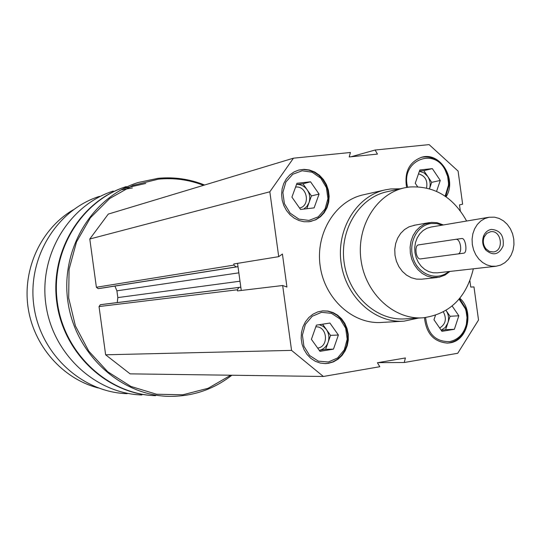 <?xml version="1.0" encoding="UTF-8"?>
<svg xmlns="http://www.w3.org/2000/svg" width="541" height="541" viewBox="0 0 541 541"><rect width="100%" height="100%" fill="white"/><g stroke="black" fill="none" stroke-linecap="round" stroke-linejoin="round"><path stroke-width="0.81" d="M328.536 363.309L333.54 361.821L338.111 359.15L342.034 355.437L345.131 350.852L347.254 345.625L348.309 339.998L348.235 334.237L347.052 328.624L344.806 323.41L341.608 318.852L337.604 315.166L332.979 312.529L327.954 311.068L322.774 310.865L317.702 311.92L312.955 314.193L308.776 317.581L305.361 321.915L302.886 326.987L301.465 332.566L301.175 338.375L302.027 344.123L303.988 349.533L306.957 354.341L310.784 358.318L315.281 361.273L320.231 363.058L325.391 363.599L328.536 363.309M446.075 196.816C457.321 179.585 440.394 151.642 421.852 157.194C409.26 161.887 404.168 171.964 406.589 187.429M403.221 321.212L381.635 322.436C353.03 324.566 324.62 298.957 320.164 265.942C315.369 232.975 335.636 200.549 363.735 194.726L384.752 189.979M469.906 280.82L470.765 287.082L473.977 286.926L478.521 320.029L457.733 353.273L404.228 362.511L405.405 357.959L377.422 362.747L379.796 366.724L323.362 376.468L291.552 350.385L282.666 285.513L286.94 287.041L282.422 254.04L278.716 256.657L269.831 191.791L293.452 158.182L350.433 152.488L349.216 156.951L377.456 154.09L375.102 150.019L429.114 144.623L458.092 171.084L462.629 204.18L459.492 204.89L460.303 210.801M309.141 221.729L315.836 219.761L320.414 216.779L324.201 212.701L327.001 207.744L328.678 202.158L329.151 196.241L328.394 190.29L326.446 184.616L323.403 179.504L319.427 175.23L314.713 172.011L309.506 170.016L304.069 169.353L298.7 170.07L293.986 171.957L289.793 174.939L286.317 178.875L283.714 183.595L282.118 188.87L281.597 194.462L282.179 200.116L283.842 205.553L286.507 210.53L290.037 214.818L294.277 218.206L299.024 220.545L304.056 221.742L309.141 221.729M424.489 317.689C426.207 333.499 433.868 341.973 447.488 343.095L449.896 342.852C468.019 340.688 474.531 310.96 459.83 298.267M241.259 290.456L237.999 266.659L236.113 266.909L233.942 265.104L233.786 263.974L278.716 256.657M282.666 285.513L237.472 290.909L237.316 289.78L238.926 287.46L240.813 287.197M237.553 263.359L237.999 266.659M127.189 393.672C82.218 392.455 40.474 354.274 33.907 306.138C26.982 258.057 56.622 209.867 99.524 196.342M155.571 395.681C108.362 394.382 64.379 353.895 57.414 302.838C50.07 251.829 81.224 200.812 126.256 186.591M231.859 375.231C213.113 389.797 191.812 396.83 167.953 396.33C119.865 395.011 74.989 353.604 67.862 301.371C60.349 249.185 92.105 197.032 137.982 182.554L158.006 178.327C174.067 176.792 189.593 179.017 204.586 185.008M230.764 375.217L208.143 388.269L182.851 394.802L156.505 394.227L130.861 386.423L107.727 371.762L88.778 351.15L75.429 325.986L68.687 298.037L69.065 269.33L76.504 241.928L90.408 217.773L109.695 198.52L132.93 185.394L158.466 179.159C173.965 177.664 188.985 179.72 203.531 185.333M323.362 376.468L130.124 373.858L105.63 354.795L99.03 306.551L100.349 304.725L102.858 304.38M114.915 286.067L116.903 290.835L117.823 297.597L117.248 302.581M100.687 288.312L98.151 288.651L96.386 287.251L89.792 239.007L108.268 214.094L293.452 158.182M123.882 188.39L145.739 183.46M153.644 395.593C106.935 393.659 63.791 353.429 56.879 302.94C49.616 252.512 80.007 201.949 124.376 187.22M141.898 394.964C95.669 393.679 52.673 354.213 45.884 304.455C38.729 254.75 69.214 204.985 113.312 191.041M111.865 192.495L112.447 192.298M121.137 189.837L132.396 187.957M98.273 387.965C62.58 378.801 33.427 345.76 28.004 306.997C22.539 268.241 41.454 228.451 73.245 209.807M105.63 354.795L291.552 350.385M89.792 239.007L269.831 191.791M351.068 156.762L375.102 150.019M378.003 362.646L404.228 362.511M473.334 268.803C466.362 297.8 449.605 314.138 423.055 317.804C394.281 320.029 365.581 293.891 361.036 260.201C356.147 226.557 376.55 193.543 404.824 187.774L409.625 186.99C434.274 185.644 453.277 196.992 466.626 221.032M421.547 279.197L416.36 279.102L411.261 277.716L406.494 275.092L402.308 271.345L398.893 266.666L396.425 261.276L395.025 255.44L394.761 249.442L395.654 243.585L397.649 238.141L400.651 233.394L404.506 229.56L409.03 226.821L414.859 225.178M422.325 317.844L405.101 318.872C376.786 321.056 348.587 295.514 344.144 262.574C339.363 229.682 359.447 197.377 387.268 191.69L404.053 187.943M418.423 318.081L403.985 321.165C374.778 323.342 345.713 296.982 341.121 263C336.191 229.066 356.884 195.727 385.571 189.796L390.609 188.965L400.266 188.789M445.662 196.525L448.868 185.671L448.942 183.311L448.022 176.258L445.446 169.651C439.448 159.757 431.414 155.646 421.351 157.323M445.121 196.153L448.442 185.347L448.516 183.108L447.644 176.393L445.189 170.117C433.747 146.428 400.097 161.319 407.684 187.247M426.565 187.97C427.83 180.471 425.138 175.757 418.497 173.844M419.424 171.132L423.826 170.658L431.691 182.351L429.507 188.741C430.771 184.44 430.19 180.363 427.762 176.508L424.022 172.856L419.37 171.301M417.605 186.726L415.251 183.257L419.823 169.975L432.34 168.623L440.273 180.437L436.56 191.352M431.691 182.351L440.273 180.437M423.826 170.658L432.34 168.623M310.561 221.512L315.626 219.7L320.123 216.657L323.822 212.539L326.548 207.561L328.15 201.989L328.563 196.106L327.751 190.195L325.777 184.576L322.72 179.524L318.744 175.298L314.05 172.119L308.87 170.158L303.474 169.516L298.7 170.07M308.958 220.424L318.277 216.806L325.033 209.036L327.934 198.648L326.426 187.68L320.813 178.253L312.164 172.214L302.155 170.773L292.762 174.256L285.864 182.006L282.869 192.501L284.39 203.632L290.132 213.14L298.909 219.132L308.958 220.424M324.816 363.599L327.947 363.309L332.918 361.834L337.469 359.197L341.378 355.518L344.475 350.981L346.612 345.794L347.687 340.215L347.66 334.494L346.531 328.901L344.353 323.701L341.222 319.136L337.286 315.41L332.729 312.718L327.751 311.183L322.605 310.879M328.36 362.003L337.611 357.939L344.319 349.804L347.194 339.221L345.692 328.245L340.1 319.014L331.498 313.334L321.55 312.333L312.218 316.269L305.367 324.384L302.399 335.089L303.92 346.213L309.635 355.532L318.372 361.158L328.36 362.003M446.974 343.109L449.24 342.866C458.268 340.837 464.11 334.751 466.761 324.6L467.424 317.574L466.383 310.568L465.666 308.336L459.505 298.652M425.598 317.567C427.579 333.919 435.627 341.926 449.727 341.594C458.315 339.667 463.867 333.878 466.389 324.228L467.018 317.547L466.024 310.886L465.348 308.755L459.079 299.159M299.572 208.055C310.94 205.763 307.045 185.306 295.569 187.098M307.207 189.857C304.407 186.077 300.843 184.285 296.522 184.481L302.98 183.778L311.433 195.923L308.972 202.74C310.439 198.216 309.851 193.915 307.207 189.857M303.717 209.09L306.875 206.446L308.972 202.74L306.815 208.725M300.553 209.462L291.924 197.134L296.962 183.271L310.548 181.803L319.075 194.077L314.118 207.872L300.553 209.462M311.433 195.923L319.075 194.077M302.98 183.778L310.548 181.803M317.668 348.1C329.199 346.707 327.373 325.966 315.802 326.845M322.598 324.187L330.537 335.359L325.662 349.324L319.291 350.365C323.484 349.391 326.426 346.713 328.103 342.331C329.55 337.712 328.962 333.418 326.338 329.449L323.234 326.379L319.373 324.688M319.988 351.346L311.406 339.335L316.404 325.148L329.902 323.051L338.389 335.021L333.472 349.134L319.988 351.346M325.662 349.324L333.472 349.134M330.537 335.359L338.389 335.021M439.671 328.022C445.662 324.228 446.9 318.859 443.383 311.92M446.149 310.595L450.065 316.296L447.847 322.977C449.165 318.548 448.597 314.422 446.149 310.595M441.192 330.226L445.243 327.481L447.847 322.977L445.628 329.672L441.3 330.375M445.628 329.672L454.379 329.286L441.95 331.322L433.97 319.751L435.437 315.362M450.065 316.296L458.836 315.775L454.379 329.286M452.148 306.003L458.836 315.775M496.029 266.253L437.48 272.833L433.084 272.779L428.756 271.609L424.712 269.377L421.148 266.192L418.247 262.202L416.151 257.611L414.961 252.64L414.737 247.535L415.488 242.537L417.185 237.912L419.735 233.868L423.008 230.615L426.849 228.295L431.062 227.031L489.159 217.232L494.542 217.171L499.181 218.449L503.509 220.897L507.302 224.393L510.366 228.755L512.564 233.759L513.781 239.163L513.95 244.694L513.071 250.077L511.184 255.041L508.378 259.335L504.794 262.743L500.608 265.09L496.029 266.253L491.417 266.179L486.866 264.914L482.619 262.513L478.873 259.098L475.81 254.825L473.591 249.908L472.327 244.579L472.083 239.115L472.861 233.773L474.626 228.823L477.29 224.508L480.719 221.039L484.743 218.571L489.159 217.232M463.752 253.161L420.485 258.909C415.968 259.836 413.966 245.235 418.565 244.884L455.806 239.318C460.743 238.344 462.805 253.648 457.787 253.986L463.752 253.161C467.755 252.951 465.679 237.702 461.777 238.52L455.82 239.318M491.498 229.398C500.256 230.243 504.138 235.748 503.15 245.912C498.978 254.75 493.209 256.143 485.832 250.104C482.484 245.628 481.801 240.779 483.789 235.558C485.473 232.015 488.043 229.959 491.498 229.398M448.645 271.582C437.392 281.32 419.079 275.078 413.513 259.315C407.61 243.687 416.922 225.063 431.211 223.501L436.736 223.575L442.132 225.164M449.923 271.433L444.945 275.105L439.272 277.195L432.022 277.418L426.856 275.998L422.021 273.32L417.767 269.499L414.305 264.725L411.796 259.234L410.376 253.283L410.105 247.169L411.004 241.198L413.026 235.66L416.063 230.818L419.972 226.909L424.557 224.13L431.4 222.365L437.047 222.682L443.39 224.955M490.613 231.704C501.561 229.769 504.395 251.004 493.324 251.957L489.355 251.389L485.94 248.792C483.174 245.1 482.613 241.097 484.256 236.789L486.826 233.36L490.613 231.704M99.03 306.551L237.316 289.78M100.349 304.725L238.926 287.46M102.817 304.38L240.813 287.176L102.837 304.38M117.823 297.597L239.994 281.205M116.903 290.835L238.851 272.84M100.619 288.319L238.006 266.686L100.653 288.319M98.151 288.651L236.113 266.909M96.386 287.251L233.942 265.104M421.486 157.282L421.852 157.194M445.189 170.117L445.446 169.651M448.442 185.347L448.868 185.671M324.823 363.599L325.391 363.599M447.13 343.109L447.488 343.095M465.348 308.755L465.666 308.336M466.389 324.228L466.761 324.6M429.581 222.588L413.851 225.333M437.284 277.513L421.425 279.203M461.777 238.52L455.806 239.318M485.94 248.792L485.832 250.104M484.256 236.789L483.789 235.558"/></g></svg>
